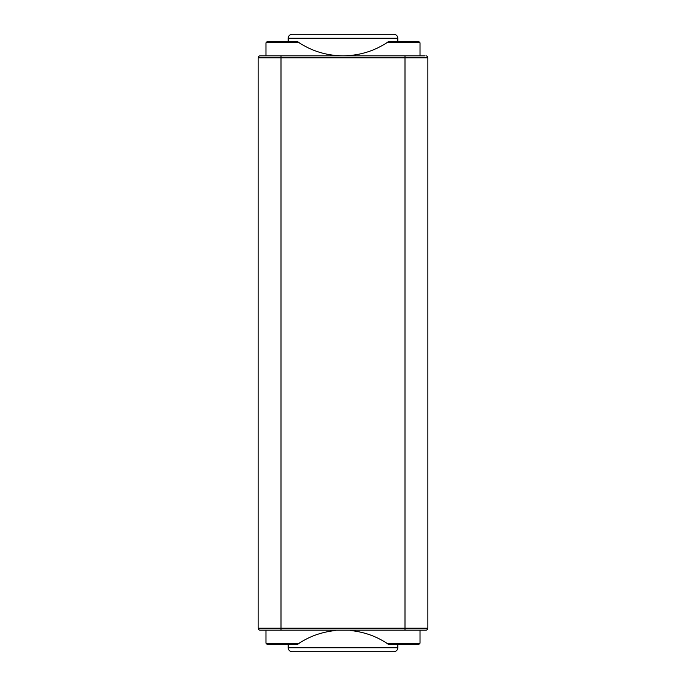 <?xml version="1.0" encoding="UTF-8"?>
<svg xmlns="http://www.w3.org/2000/svg" width="686" height="686" viewBox="0 0 686 686"><rect width="100%" height="100%" fill="white"/><g stroke="black" fill="none" stroke-linecap="round" stroke-linejoin="round"><path stroke-width="1.03" d="M424.583 55.84L281.003 55.84L281.003 628.205L427.841 628.205L427.841 57.796L258.159 57.796L258.159 628.205A1.955 1.955 0 0 0 260.114 630.16L425.886 630.16A1.955 1.955 0 0 0 427.841 628.205A1.955 1.955 0 0 1 425.886 630.16A1.955 1.955 0 0 0 427.841 628.205A1.955 1.955 0 0 1 425.886 630.16M386.758 42.781L420.012 42.781L418.709 41.477L388.688 41.477L386.758 42.781C373.767 51.261 359.181 55.617 343 55.84C326.87 55.635 312.284 51.279 299.242 42.781L265.988 42.781L265.988 55.84L281.003 55.84L260.114 55.84A1.955 1.955 0 0 0 258.159 57.796M427.841 57.796A1.955 1.955 0 0 0 425.886 55.84A1.955 1.955 0 0 1 427.841 57.796A1.955 1.955 0 0 0 425.886 55.84M299.242 42.781L297.312 41.477L267.291 41.477L265.988 42.781M271.262 41.477L269.907 41.477M343 34.3L292.09 34.3C289.715 34.532 288.412 35.835 288.18 38.219L397.82 38.219C397.588 35.835 396.285 34.532 393.91 34.3L343 34.3M322.609 34.3L306.29 34.3M363.391 34.3L379.71 34.3M322.609 651.7L379.71 651.7M288.18 647.781L397.82 647.781C397.588 650.165 396.285 651.468 393.91 651.7L292.09 651.7C289.715 651.468 288.412 650.165 288.18 647.781L288.18 644.523M299.242 643.219L265.988 643.219L267.291 644.523L297.312 644.523L299.242 643.219C309.858 636.196 321.948 631.969 335.497 630.52L335.497 630.16M350.503 630.16L350.503 630.52C364.026 631.952 376.108 636.188 386.758 643.219L388.688 644.523L418.709 644.523L420.012 643.219L386.758 643.219M271.262 644.523L269.907 644.523M258.159 628.205L281.003 628.205L281.003 630.16M404.997 55.84L404.997 630.16M420.012 55.84L420.012 42.781M397.82 41.477L397.82 38.219M288.18 41.477L288.18 38.219M397.82 647.781L397.82 644.523M420.012 643.219L420.012 630.16M265.988 643.219L265.988 630.16"/></g></svg>
